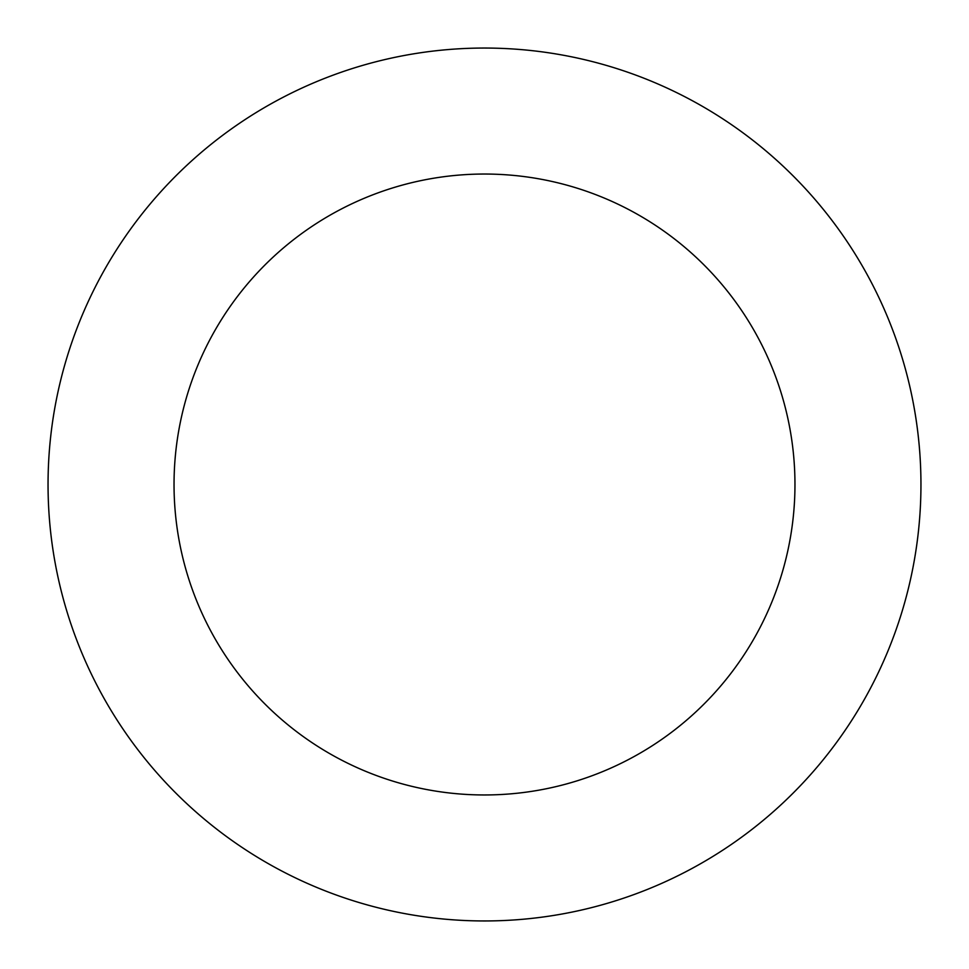 <?xml version="1.0" encoding="UTF-8"?>
<svg xmlns="http://www.w3.org/2000/svg" width="969" height="969" viewBox="0 0 969 969"><rect width="100%" height="100%" fill="white"/><g stroke="black" fill="none" stroke-linecap="round" stroke-linejoin="round"><path stroke-width="1.45" d="M503.202 48.45A436.45 436.45 0 0 0 97.518 686.331A436.45 436.45 0 0 0 852.781 718.719A436.45 436.45 0 0 0 503.202 48.45M497.8 174.323A310.455 310.455 0 0 0 209.231 628.069A310.455 310.455 0 0 0 746.469 651.107A310.455 310.455 0 0 0 497.8 174.323"/></g></svg>
